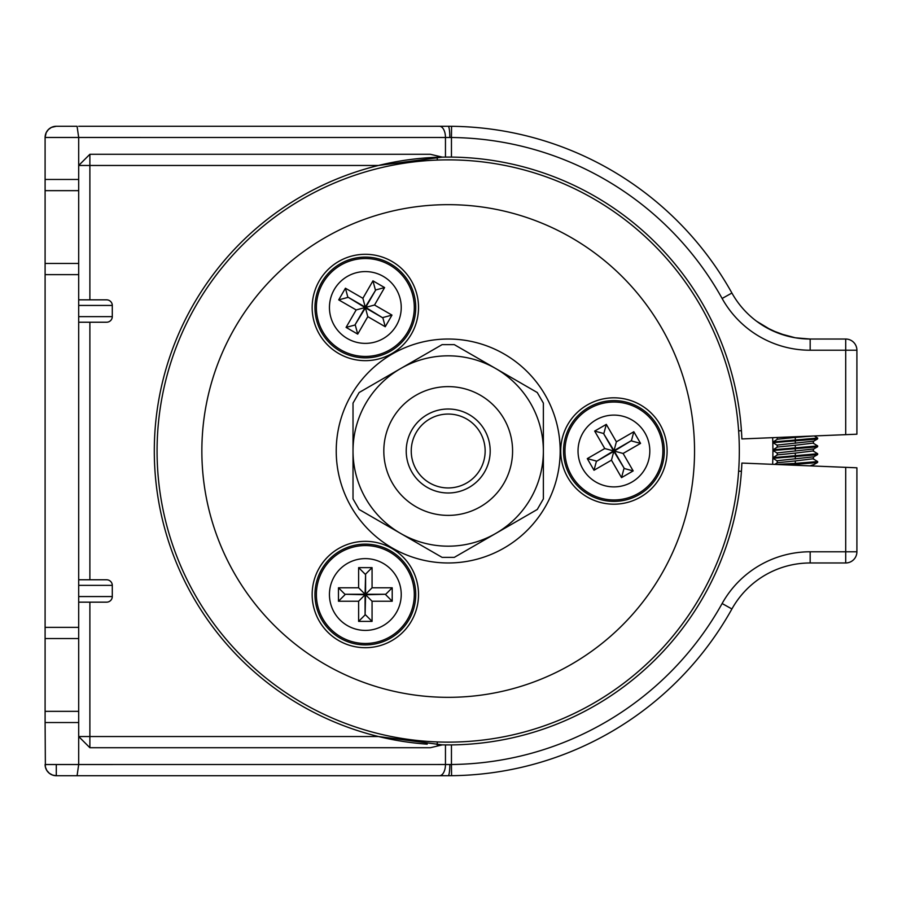 <?xml version="1.0" encoding="UTF-8"?>
<svg xmlns="http://www.w3.org/2000/svg" width="902" height="902" viewBox="0 0 902 902"><rect width="100%" height="100%" fill="white"/><g stroke="black" fill="none" stroke-linecap="round" stroke-linejoin="round"><path stroke-width="1.35" d="M448.204 414.052A36.948 36.948 0 0 0 411.244 451A36.948 36.948 0 0 0 448.204 487.948A36.948 36.948 0 0 0 485.152 451A36.948 36.948 0 0 0 448.204 414.052M440.266 775.619A324.72 324.72 0 0 0 448.204 775.72L451.564 775.697L451.451 764.501L45.1 764.524A11.196 11.196 0 0 0 56.296 775.72L52.598 775.089L49.317 773.273L46.814 770.477L45.382 767.016L45.1 722.536L78.688 722.536L78.688 711.34L45.1 711.34L45.1 722.536M772.642 464.338A324.72 324.72 0 0 0 772.642 437.662M694.54 451A246.336 246.336 0 0 0 448.204 204.664A246.336 246.336 0 0 0 201.856 451A246.336 246.336 0 0 0 448.204 697.336A246.336 246.336 0 0 0 694.54 451M157.072 451A291.132 291.132 0 0 0 448.204 742.132A291.132 291.132 0 0 0 739.324 451A291.132 291.132 0 0 0 448.204 159.868A291.132 291.132 0 0 0 157.072 451M391.93 548.461A53.184 53.184 0 0 0 319.285 567.922A53.184 53.184 0 0 0 338.746 640.578A53.184 53.184 0 0 0 411.402 621.106A53.184 53.184 0 0 0 391.93 548.461M391.93 353.539A53.184 53.184 0 0 0 411.402 280.894A53.184 53.184 0 0 0 338.746 261.422A53.184 53.184 0 0 0 319.285 334.078A53.184 53.184 0 0 0 391.93 353.539M560.728 451A53.184 53.184 0 0 0 613.924 504.184A53.184 53.184 0 0 0 667.108 451A53.184 53.184 0 0 0 613.924 397.816A53.184 53.184 0 0 0 560.728 451M89.884 299.836L89.884 165.472L378.445 165.472L442.318 157.128L430.31 154.276L89.884 154.276L78.688 165.472L78.688 179.464L45.1 179.464L45.1 137.476A11.196 11.196 0 0 1 56.296 126.28L77.076 126.28L78.688 137.476L451.451 137.499L451.564 126.303L448.204 126.28A324.72 324.72 0 0 0 440.266 126.381M365.344 630.408A35.9 35.9 0 0 0 401.232 594.519A35.9 35.9 0 0 0 365.344 558.62A35.9 35.9 0 0 0 329.444 594.519A35.9 35.9 0 0 0 365.344 630.408M365.344 644.907A50.388 50.388 0 0 0 415.732 594.519A50.388 50.388 0 0 0 365.344 544.131A50.388 50.388 0 0 0 314.956 594.519A50.388 50.388 0 0 0 365.344 644.907M372.064 601.239L392.212 601.239L392.212 587.8L372.064 587.8L372.064 567.64L358.624 567.64L358.624 587.8L338.464 587.8L338.464 601.239L358.624 601.239L358.624 621.388L372.064 621.388L372.064 601.239L365.592 594.768L365.084 614.927L365.084 594.768L344.936 594.26L365.084 594.26L365.592 574.112L365.592 594.26L385.752 594.26L365.592 594.768M372.064 621.388L365.592 614.927M358.624 621.388L365.084 614.927M358.624 601.239L365.084 594.768M338.464 601.239L344.936 594.768M338.464 587.8L344.936 594.26M358.624 587.8L365.084 594.26M358.624 567.64L365.084 574.112M372.064 567.64L365.592 574.112M372.064 587.8L365.592 594.26M392.212 587.8L385.752 594.26M392.212 601.239L385.752 594.768M334.259 289.531A35.9 35.9 0 0 0 347.394 338.566A35.9 35.9 0 0 0 396.429 325.43A35.9 35.9 0 0 0 383.294 276.395A35.9 35.9 0 0 0 334.259 289.531M321.71 282.292A50.388 50.388 0 0 0 340.144 351.115A50.388 50.388 0 0 0 408.978 332.68A50.388 50.388 0 0 0 390.532 263.846A50.388 50.388 0 0 0 321.71 282.292M356.166 309.938L346.086 327.392L357.722 334.112L367.802 316.658L385.255 326.738L391.975 315.102L374.522 305.023L384.602 287.569L372.954 280.849L362.886 298.303L345.432 288.223L338.712 299.87L356.166 309.938L364.994 307.571L347.789 297.062L365.254 307.131L375.762 289.937L365.682 307.39L382.888 317.91L365.434 307.83L354.914 325.036L364.994 307.571M338.712 299.87L347.541 297.502M345.432 288.223L347.789 297.062M362.886 298.303L365.254 307.131M372.954 280.849L375.322 289.677M384.602 287.569L375.762 289.937M374.522 305.023L365.682 307.39M391.975 315.102L383.147 317.47M385.255 326.738L382.888 317.91M367.802 316.658L365.434 307.83M357.722 334.112L355.354 325.284M346.086 327.392L354.914 325.036M645.009 433.05A35.9 35.9 0 0 0 595.974 419.915A35.9 35.9 0 0 0 582.839 468.95A35.9 35.9 0 0 0 631.862 482.085A35.9 35.9 0 0 0 645.009 433.05M657.558 425.812A50.388 50.388 0 0 0 588.724 407.366A50.388 50.388 0 0 0 570.278 476.188A50.388 50.388 0 0 0 639.112 494.634A50.388 50.388 0 0 0 657.558 425.812M616.382 441.822L606.302 424.368L594.666 431.088L604.746 448.542L587.292 458.622L594.001 470.258L611.466 460.178L621.534 477.632L633.17 470.912L623.102 453.458L640.555 443.378L633.835 431.742L616.382 441.822L614.014 450.65L631.468 440.571L614.262 451.09L624.342 468.544L613.822 451.35L596.369 461.429L613.574 450.91L603.494 433.456L614.014 450.65M633.835 431.742L631.468 440.571M640.555 443.378L631.716 441.01M623.102 453.458L614.262 451.09M633.17 470.912L624.342 468.544M621.534 477.632L623.902 468.803M611.466 460.178L613.822 451.35M594.001 470.258L596.369 461.429M587.292 458.622L596.121 460.99M604.746 448.542L613.574 450.91M594.666 431.088L603.494 433.456M606.302 424.368L603.934 433.197M795.316 439.872L795.316 437.425L777.524 439.195L772.969 441.969L817.663 438.056L814.269 435.959M795.316 437.425L813.097 436.004M795.316 447.708L795.316 445.261L777.524 447.031L772.969 449.816L817.663 445.904L813.424 443.299M795.316 445.261L813.097 443.119M813.424 441.157L777.208 445.069L777.208 447.223L777.208 445.261M795.316 455.544L795.316 453.097L777.524 454.879L772.969 457.652L817.663 453.74L813.424 451.135M795.316 453.097L813.097 450.955M813.424 448.993L777.208 452.905L777.208 455.059L777.208 453.097M776.047 464.474L795.316 463.391L795.316 460.933L777.524 462.715L774.581 464.417M795.316 460.933L813.097 458.791M813.424 456.84L777.208 460.742L777.208 462.895L777.208 460.933M813.424 464.677L809.996 465.872M817.302 438.406L817.404 439.037L772.969 442.656L777.524 445.441M817.302 446.242L817.404 446.885L772.969 450.493L777.524 453.289M817.302 454.078L817.404 454.721L772.969 458.329L777.524 461.125M817.302 461.914L817.404 462.557L795.316 464.372L781.876 464.71M795.316 463.391L817.663 461.576L813.424 458.983M448.204 339.028A111.972 111.972 0 0 0 336.232 451A111.972 111.972 0 0 0 448.204 562.972A111.972 111.972 0 0 0 560.176 451A111.972 111.972 0 0 0 448.204 339.028M406.216 451A41.988 41.988 0 0 1 448.204 409.012A41.988 41.988 0 0 1 490.192 451A41.988 41.988 0 0 1 448.204 492.988A41.988 41.988 0 0 1 406.216 451A41.988 41.988 0 0 0 448.204 492.988A41.988 41.988 0 0 0 490.192 451M522.19 518.188L464.992 551.201M364.521 512.584L374.217 518.188L364.521 512.584M431.404 551.201L374.217 518.188M353.02 411.808L353.02 417.412L353.02 411.808M353.02 484.588L353.02 490.192L353.02 484.588M437.008 347.563L431.404 350.799L437.008 347.563M374.217 383.812L431.404 350.799M464.992 350.799L522.19 383.812M543.376 417.412L543.376 411.808L543.376 417.412M543.376 490.192L543.376 484.588L543.376 490.192M454.304 557.368L442.093 557.368L359.131 509.472L353.02 498.896L353.02 403.104L359.131 392.528L442.093 344.632L454.304 344.632L537.265 392.528L543.376 403.104L543.376 498.896L537.265 509.472L454.304 557.368M353.02 451A95.172 95.172 0 0 0 495.784 533.42A95.172 95.172 0 0 0 495.784 368.58A95.172 95.172 0 0 0 353.02 451M845.704 339.028L845.704 350.224L810.165 350.224A100.776 100.776 0 0 1 722.119 298.472L731.905 293.026A89.58 89.58 0 0 0 810.165 339.028L795.316 337.788L778.787 333.345L765.279 326.975L756.541 321.202L771.447 330.222L786.905 335.95L795.316 337.788L810.165 339.028L795.316 337.788L810.165 339.028L845.704 339.028A11.196 11.196 0 0 1 856.9 350.224L856.9 434.2L845.704 434.663L845.704 350.224L856.9 350.224M78.688 775.72L101.092 775.72L56.296 775.72L77.076 775.72L78.688 764.524L78.688 736.528L89.884 747.724L89.884 602.164M77.076 775.72L448.204 775.72A324.72 324.72 0 0 0 449.117 775.72M78.688 126.28L448.204 126.28L78.688 126.28M756.541 321.202L771.447 330.222L786.905 335.95L795.316 337.788L786.905 335.95L771.447 330.222L756.541 321.202M741.421 471.329L738.637 471.137M437.414 741.929L437.008 744.714L437.414 741.929M451.564 775.697A324.72 324.72 0 0 0 731.905 608.974L722.119 603.528A313.524 313.524 0 0 1 451.451 764.501L451.451 744.905L442.318 744.872A293.928 293.928 0 0 1 437.008 744.714M447.166 744.928A293.928 293.928 0 0 1 445.464 744.917L445.464 764.524A11.196 5.987 -90 0 1 439.477 775.72M45.1 263.452L45.1 190.66L78.688 190.66L78.688 263.452L45.1 263.452L45.1 274.648L78.688 274.648L78.688 596.56L112.288 596.56A5.705 5.604 0 0 1 106.571 602.164L78.688 602.164M112.288 596.56L112.288 585.364A5.705 5.604 0 0 0 106.571 579.772L78.688 579.772M78.688 596.56L78.688 627.352L45.1 627.352L45.1 638.548L78.688 638.548L78.688 627.352M78.688 638.548L78.688 711.34M78.688 722.536L78.688 736.528L378.445 736.528L442.318 744.872L430.31 747.724L89.884 747.724M856.9 551.776L845.704 551.776L845.704 467.337L856.9 467.8L856.9 551.776A11.196 11.196 0 0 1 845.704 562.972L810.165 562.972A89.58 89.58 0 0 0 731.905 608.974M45.1 711.34L45.1 638.548M845.704 467.337L741.884 463.064A293.928 293.928 0 0 1 451.451 744.905M427.221 744.173A293.928 293.928 0 0 1 378.445 165.472A293.928 293.928 0 0 1 442.318 157.128L451.451 157.095A293.928 293.928 0 0 1 741.884 438.936L845.704 434.663M738.637 430.863L741.421 430.671M437.008 157.286L437.414 160.071L437.008 157.286M439.477 126.28A11.196 5.987 -90 0 1 445.464 137.476L445.464 157.083A293.928 293.928 0 0 1 451.451 157.095L451.451 137.499A313.524 313.524 0 0 1 722.119 298.472M78.688 322.228L106.571 322.228A5.705 5.604 0 0 0 112.288 316.636L112.288 305.44A5.705 5.604 0 0 0 106.571 299.836L78.688 299.836M45.1 274.648L45.1 627.352M45.1 179.464L45.1 190.66M78.688 190.66L78.688 179.464M78.688 274.648L78.688 263.452M89.884 154.276L89.884 165.472L78.688 165.472L78.688 137.476L45.1 137.476L46.205 132.617L48.381 129.561L51.437 127.385L56.296 126.28M731.905 293.026A324.72 324.72 0 0 0 451.564 126.303M449.117 126.28A324.72 324.72 0 0 0 448.204 126.28A11.196 1.624 -90 0 1 449.827 137.476M316.388 594.519A48.956 48.956 0 0 0 365.344 643.476A48.956 48.956 0 0 0 414.3 594.519A48.956 48.956 0 0 0 365.344 545.563A48.956 48.956 0 0 0 316.388 594.519M389.822 265.087A48.956 48.956 0 0 0 322.939 283.002A48.956 48.956 0 0 0 340.866 349.875A48.956 48.956 0 0 0 407.738 331.959A48.956 48.956 0 0 0 389.822 265.087M638.402 493.394A48.956 48.956 0 0 0 656.318 426.522A48.956 48.956 0 0 0 589.446 408.606A48.956 48.956 0 0 0 571.518 475.478A48.956 48.956 0 0 0 638.402 493.394M795.316 443.299L795.316 440.852M795.316 451.135L795.316 448.689M795.316 458.983L795.316 456.525M795.316 465.263L795.316 464.372M512.584 451A64.38 64.38 0 0 0 448.204 386.62A64.38 64.38 0 0 0 383.812 451A64.38 64.38 0 0 0 448.204 515.38A64.38 64.38 0 0 0 512.584 451M56.296 764.524L56.296 775.72M112.288 585.364L78.688 585.364M448.204 775.72A11.196 1.624 -90 0 0 449.827 764.524M810.165 562.972L810.165 551.776L845.704 551.776L845.704 562.972M722.119 603.528A100.776 100.776 0 0 1 810.165 551.776M89.884 579.772L89.884 322.228M78.688 316.636L112.288 316.636M112.288 305.44L78.688 305.44M810.165 350.224L810.165 339.028M777.208 437.481L777.208 439.387L777.208 437.481M813.424 441.337L813.424 443.48M813.424 449.185L813.424 451.327M813.424 457.021L813.424 459.163M813.424 464.857L813.424 466.007M817.663 438.056L817.663 438.744M817.663 445.904L817.663 446.58M817.663 453.74L817.663 454.416M817.663 461.576L817.663 462.264M813.097 441.529L817.404 439.037M813.097 449.365L817.404 446.885M813.097 457.201L817.404 454.721M813.097 465.037L817.404 462.557"/></g></svg>
